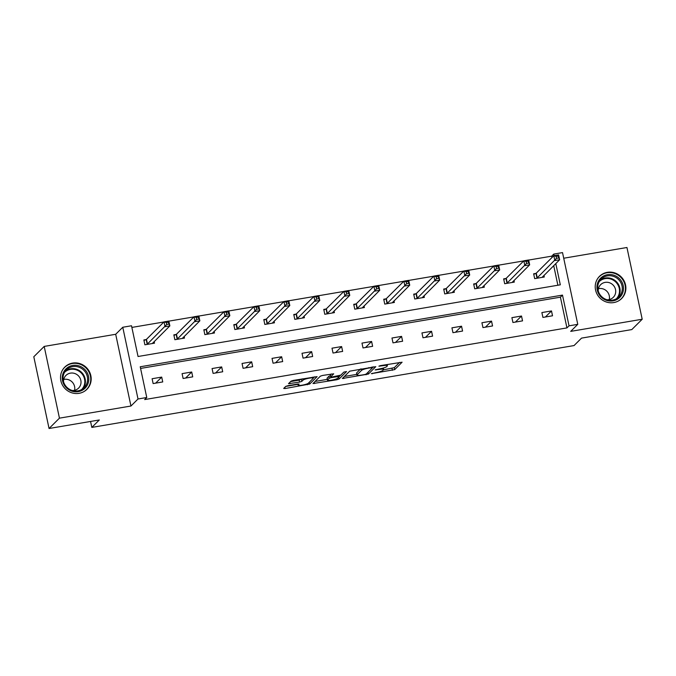 <?xml version="1.0" encoding="UTF-8"?>
<svg xmlns="http://www.w3.org/2000/svg" width="676" height="676" viewBox="0 0 676 676"><rect width="100%" height="100%" fill="white"/><g stroke="black" fill="none" stroke-linecap="round" stroke-linejoin="round"><path stroke-width="1.01" d="M371.327 373.667L394.708 369.603L402.093 362.201L380.529 365.606L378.898 366.181L382.557 365.733A6.312 1.031 168 0 1 387.424 365.724A6.312 1.031 168 0 1 387.28 366.012L386.672 366.62A6.312 1.031 168 0 1 379.329 368.944L375.129 369.89L378.754 369.51A6.312 1.031 168 0 1 383.622 369.502A6.312 1.031 168 0 1 383.486 369.789L382.878 370.397A6.312 1.031 168 0 1 375.535 372.721L371.327 373.667M72.636 363.088A15.675 14.99 -134.8 0 1 89.24 371.352A15.675 14.99 -134.8 0 1 86.9 389.325A15.675 14.99 -134.8 0 1 79.067 393.331A15.675 14.99 -134.8 0 1 62.454 385.066A15.675 14.99 -134.8 0 1 64.795 367.093A15.675 14.99 -134.8 0 1 72.636 363.088M607.335 272.327A15.675 14.99 -134.8 0 1 623.948 280.591A15.675 14.99 -134.8 0 1 621.599 298.564A15.675 14.99 -134.8 0 1 613.766 302.578A15.675 14.99 -134.8 0 1 597.153 294.305A15.675 14.99 -134.8 0 1 599.502 276.34A15.675 14.99 -134.8 0 1 607.335 272.327M44.202 346.416L59.446 418.157L130.95 406.022L115.697 334.282L44.202 346.416L33.8 356.759L49.052 428.5L99.313 419.965L91.826 427.409L574.051 345.563L581.537 338.118L631.798 329.584L642.2 319.241L626.948 247.5L563.716 258.232M49.052 428.5L59.446 418.157M288.035 385.666L285.745 386.393L283.683 388.446L285.162 388.531L309.718 384.027L317.103 376.625L293.325 380.411L291.026 381.137L288.5 383.706L299.544 382.084L301.842 381.357L303.076 380.123A5.273 0.862 168 0 1 308.577 378.298A5.273 0.862 168 0 1 313.284 378.171A5.273 0.862 168 0 1 313.165 378.416L308.332 383.224A5.273 0.862 168 0 1 302.823 385.05A5.273 0.862 168 0 1 298.124 385.176A5.273 0.862 168 0 1 298.234 384.94L299.088 384.044L297.567 384.053L288.035 385.666M551.988 257.522L551.7 256.162L553.779 254.091L562.525 252.604L577.769 324.345L570.705 331.375L642.2 319.241M577.769 324.345L569.031 325.832L562.491 295.099L140.228 366.772L146.76 397.505L138.014 398.992L122.77 327.252L131.516 325.764L138.048 356.497L560.311 284.824L555.79 263.572M146.76 397.505L144.681 399.575L566.944 327.902L569.031 325.832M130.95 406.022L138.014 398.992M342.352 378.484L368.386 374.065L375.78 366.671L349.703 371.175L342.352 378.484M336.758 379.768L312.971 383.554L320.365 376.16L322.663 375.433L333.707 373.811L330.682 376.862L332.161 376.946L340.78 375.146L343.881 372.062L346.551 371.555L339.048 379.042L336.758 379.768L336.555 378.847M90.559 421.452L91.826 427.409M175.988 334.493L173.842 334.857L174.873 339.707L184.48 338.076L184.134 336.437M235.958 324.319L233.811 324.683L234.842 329.525L244.45 327.894L244.104 326.263M295.927 314.137L293.773 314.501L294.804 319.351L304.411 317.72L304.065 316.081M355.889 303.955L353.742 304.327L354.773 309.169L364.381 307.538L364.034 305.907M415.858 293.781L413.712 294.144L414.734 298.995L424.351 297.364L424.004 295.725M475.828 283.599L473.673 283.962L474.704 288.813L484.312 287.182L483.965 285.551M535.789 273.425L533.643 273.788L534.674 278.639L544.281 277.008L543.935 275.369M557.877 285.238L553.712 265.643M551.7 256.162L528.657 260.066M523.723 260.911L498.668 265.161M493.733 265.998L468.688 270.248M463.753 271.084L438.707 275.335M433.772 276.171L408.718 280.43M403.783 281.267L378.737 285.517M373.803 286.354L348.757 290.604M343.822 291.44L318.768 295.691M313.833 296.536L288.787 300.786M283.852 301.623L258.807 305.873M253.872 306.71L228.818 310.96M223.891 311.797L198.837 316.055M193.902 316.892L168.856 321.142M163.922 321.979L131.862 327.421M505.809 278.512L503.654 278.875L504.685 283.726L514.301 282.095L513.954 280.455M445.839 288.694L443.693 289.058L444.723 293.899L454.331 292.269L453.985 290.638M385.878 298.868L383.723 299.231L384.754 304.082L394.361 302.451L394.015 300.812M325.908 309.05L323.762 309.414L324.784 314.264L334.4 312.633L334.054 310.994M265.938 319.224L263.792 319.587L264.823 324.438L274.431 322.807L274.084 321.176M205.977 329.406L203.822 329.77L204.853 334.62L214.461 332.989L214.115 331.35M146.008 339.58L143.861 339.952L144.892 344.794L154.5 343.163L154.153 341.532M115.697 334.282L122.77 327.252M554.109 255.655L553.779 254.091M566.944 327.902L560.412 297.17L140.583 368.428M560.412 297.17L562.491 295.099M152.1 378.729L161.708 377.098L162.739 381.94L153.131 383.571L152.1 378.729M182.081 373.634L191.697 372.003L192.728 376.853L183.111 378.484L182.081 373.634M212.07 368.547L221.677 366.916L222.708 371.766L213.101 373.397L212.07 368.547M242.05 363.46L251.658 361.829L252.689 366.679L243.081 368.31L242.05 363.46M272.031 358.373L281.647 356.742L282.678 361.584L273.062 363.215L272.031 358.373M302.02 353.278L311.628 351.647L312.658 356.497L303.051 358.128L302.02 353.278M332 348.191L341.608 346.56L342.639 351.41L333.031 353.041L332 348.191M361.981 343.104L371.597 341.473L372.628 346.315L363.012 347.946L361.981 343.104M391.97 338.017L401.578 336.378L402.609 341.228L393.001 342.859L391.97 338.017M421.951 332.922L431.558 331.291L432.589 336.141L422.982 337.772L421.951 332.922M451.931 327.835L461.547 326.204L462.57 331.054L452.962 332.685L451.931 327.835M481.92 322.748L491.528 321.117L492.559 325.959L482.951 327.59L481.92 322.748M511.901 317.652L521.509 316.022L522.54 320.872L512.932 322.503L511.901 317.652M541.882 312.565L551.498 310.935L552.52 315.785L542.913 317.416L541.882 312.565M551.498 310.935L545.405 316.993M521.509 316.022L515.425 322.08M491.528 321.117L485.436 327.167M461.547 326.204L455.455 332.262M431.558 331.291L425.474 337.349M401.578 336.378L395.485 342.436M371.597 341.473L365.505 347.523M341.608 346.56L335.524 352.618M311.628 351.647L305.535 357.705M281.647 356.742L275.555 362.792M251.658 361.829L245.574 367.888M221.677 366.916L215.585 372.975M191.697 372.003L185.604 378.061M161.708 377.098L155.624 383.148M383.436 369.84L394.294 367.659L399.617 362.37M372.653 367.474L373.296 366.831M344.38 376.473L356.835 374.352M364.592 374.58L366.198 374.065L372.645 367.651L368.876 368.057A6.312 1.031 168 0 0 361.533 370.38L357.122 374.766A6.312 1.031 168 0 0 356.987 375.053A6.312 1.031 168 0 0 361.854 375.036L364.592 374.58M356.987 375.053L356.573 373.118A6.312 1.031 168 0 1 356.708 372.831L360.561 368.995M327.302 379.363L315.041 381.45M331.223 373.98L330.302 375.079M340.383 375.366L339.411 376.338M327.59 379.937A5.273 0.862 168 0 0 327.48 380.182A5.273 0.862 168 0 0 332.178 380.056A5.273 0.862 168 0 0 337.687 378.222L339.436 376.439L331.595 377.521L329.296 378.239L327.59 379.937L327.184 378.002A5.273 0.862 168 0 0 327.066 378.239L327.48 380.182M330.387 375.738L328.882 376.304L329.296 378.239M327.184 378.002L328.882 376.304M290.57 381.594L299.13 380.14L301.893 378.957M313.275 378.137L314.627 376.794M285.711 386.427L297.947 384.348M542.929 277.236L542.777 276.518M542.135 277.371L559.652 259.736L554.844 260.556L553.813 255.705L536.262 273.163L533.761 274.355M556.103 256.381L553.813 255.705L558.621 254.894L559.652 259.736L558.03 256.052L556.103 256.381L556.517 258.316L558.435 257.995M556.517 258.316L536.82 278.267M558.03 256.052L558.621 254.894M512.949 282.323L512.797 281.605M512.146 282.458L529.663 264.831L524.863 265.643L523.832 260.801L506.273 278.25L503.781 279.441M526.122 261.468L523.832 260.801L528.632 259.981L529.663 264.831L528.04 261.147L526.122 261.468L526.536 263.412L528.455 263.082M526.536 263.412L506.839 283.362M528.04 261.147L528.632 259.981M482.96 287.41L482.808 286.7M482.165 287.545L499.682 269.918L494.874 270.738L493.843 265.888L476.293 283.345L473.792 284.528M496.142 266.555L493.843 265.888L498.651 265.068L499.682 269.918L498.06 266.234L496.142 266.555L496.547 268.499L498.474 268.169M496.547 268.499L476.859 288.449M498.06 266.234L498.651 265.068M620.061 279.332A13.562 12.971 -134.8 0 1 619.115 298.015A13.562 12.971 -134.8 0 1 600.372 296.232A13.562 12.971 -134.8 0 1 601.319 277.549A13.562 12.971 -134.8 0 1 620.061 279.332M600.896 295.809A12.557 12.007 45.2 0 0 618.861 296.891A12.557 12.007 45.2 0 0 619.123 280.16A12.557 12.007 45.2 0 0 601.158 279.087A12.557 12.007 45.2 0 0 600.896 295.809M598.446 288.677A8.94 8.551 -134.8 0 1 609.253 299.544M598.235 290.959A8.94 8.551 -134.8 0 1 613.462 285.433A8.94 8.551 -134.8 0 1 606.972 299.747M618.996 300.617A15.573 14.889 45.2 0 0 621.202 298.826A15.573 14.889 45.2 0 0 621.523 278.081A15.573 14.889 45.2 0 0 599.24 276.738A15.573 14.889 45.2 0 0 597.432 278.935M85.362 370.085A13.562 12.971 -134.8 0 1 84.416 388.776A13.562 12.971 -134.8 0 1 65.673 386.993A13.562 12.971 -134.8 0 1 66.62 368.31A13.562 12.971 -134.8 0 1 85.362 370.085M66.189 386.571A12.557 12.007 45.2 0 0 84.162 387.652A12.557 12.007 45.2 0 0 84.424 370.921A12.557 12.007 45.2 0 0 66.451 369.84A12.557 12.007 45.2 0 0 66.189 386.571M63.747 379.439A8.94 8.551 -134.8 0 1 74.554 390.305M63.527 381.72A8.94 8.551 -134.8 0 1 78.762 376.194A8.94 8.551 -134.8 0 1 72.273 390.508M84.297 391.37A15.573 14.889 45.2 0 0 86.494 389.579A15.573 14.889 45.2 0 0 86.815 368.834A15.573 14.889 45.2 0 0 64.533 367.499A15.573 14.889 45.2 0 0 62.733 369.688M452.979 292.505L452.827 291.787M452.185 292.64L469.702 275.005L464.894 275.825L463.863 270.975L446.312 288.432L443.811 289.624M466.153 271.651L463.863 270.975L468.671 270.163L469.702 275.005L468.079 271.321L466.153 271.651L466.567 273.586L468.485 273.265M466.567 273.586L446.87 293.536M468.079 271.321L468.671 270.163M422.999 297.592L422.846 296.874M422.196 297.727L439.713 280.101L434.913 280.912L433.882 276.07L416.323 293.519L413.83 294.711M436.172 276.738L433.882 276.07L438.682 275.25L439.713 280.101L438.09 276.408L436.172 276.738L436.586 278.673L438.504 278.351M436.586 278.673L416.889 298.631M438.09 276.408L438.682 275.25M393.01 302.679L392.857 301.961M392.215 302.814L409.732 285.188L404.924 285.999L403.893 281.157L386.342 298.615L383.841 299.798M406.191 281.824L403.893 281.157L408.701 280.337L409.732 285.188L408.11 281.503L406.191 281.824L406.597 283.768L408.524 283.438M406.597 283.768L386.909 303.718M408.11 281.503L408.701 280.337M363.029 307.766L362.877 307.056M362.235 307.901L379.751 290.274L374.943 291.094L373.912 286.244L356.362 303.701L353.861 304.884M376.202 286.92L373.912 286.244L378.721 285.433L379.751 290.274L378.129 286.59L376.202 286.92L376.616 288.855L378.543 288.525M376.616 288.855L356.92 308.805M378.129 286.59L378.721 285.433M333.048 312.861L332.896 312.143M332.246 312.996L349.762 295.361L344.963 296.181L343.932 291.331L326.373 308.788L323.88 309.98M346.222 292.007L343.932 291.331L348.731 290.519L349.762 295.361L348.14 291.677L346.222 292.007L346.636 293.942L348.554 293.621M346.636 293.942L326.939 313.892M348.14 291.677L348.731 290.519M303.059 317.948L302.907 317.23M302.265 318.083L319.782 300.457L314.974 301.268L313.951 296.426L296.392 313.875L293.891 315.067M316.241 297.094L313.951 296.426L318.751 295.606L319.782 300.457L318.159 296.772L316.241 297.094L316.647 299.037L318.573 298.707M316.647 299.037L296.958 318.988M318.159 296.772L318.751 295.606M273.079 323.035L272.927 322.325M272.284 323.17L289.801 305.544L284.993 306.363L283.962 301.513L266.412 318.971L263.91 320.154M286.252 302.18L283.962 301.513L288.77 300.693L289.801 305.544L288.179 301.859L286.252 302.18L286.666 304.124L288.593 303.794M286.666 304.124L266.969 324.074M288.179 301.859L288.77 300.693M243.098 328.13L242.946 327.412M242.295 328.266L259.812 310.63L255.013 311.45L253.982 306.6L236.431 324.058L233.93 325.249M256.272 307.276L253.982 306.6L258.79 305.789L259.812 310.63L258.19 306.946L256.272 307.276L256.686 309.211L258.604 308.89M256.686 309.211L236.989 329.161M258.19 306.946L258.79 305.789M213.109 333.217L212.965 332.499M212.315 333.352L229.832 315.726L225.024 316.537L224.001 311.687L206.442 329.144L203.941 330.336M226.291 312.363L224.001 311.687L228.801 310.875L229.832 315.726L228.209 312.033L226.291 312.363L226.697 314.298L228.623 313.977M226.697 314.298L207.008 334.248M228.209 312.033L228.801 310.875M183.128 338.304L182.976 337.586M182.334 338.439L199.851 320.813L195.043 321.624L194.012 316.782L176.461 334.24L173.96 335.423M196.302 317.45L194.012 316.782L198.82 315.962L199.851 320.813L198.229 317.128L196.302 317.45L196.716 319.393L198.643 319.064M196.716 319.393L177.019 339.344M198.229 317.128L198.82 315.962M153.148 343.391L152.996 342.681M152.345 343.526L169.862 325.9L165.062 326.719L164.031 321.869L146.481 339.327L143.98 340.51M166.321 322.545L164.031 321.869L168.839 321.058L169.862 325.9L168.248 322.215L166.321 322.545L166.735 324.48L168.654 324.15M166.735 324.48L147.038 344.43M168.248 322.215L168.839 321.058M372.273 373.304L372.366 373.727M379.87 365.75L379.963 366.172M376.076 369.527L376.16 369.949M378.661 369.054L378.754 369.51M382.455 365.277L382.557 365.733M394.294 367.659L394.708 369.603M391.995 368.386L392.41 370.321M368.006 372.265L368.386 374.065M365.969 374.2L366.096 374.791M343.56 377.284L343.83 378.568M371.513 367.136L371.614 367.592M368.783 367.6L368.876 368.057M361.212 368.885L361.533 370.38M356.708 372.831L357.122 374.766M314.222 382.27L314.492 383.554M330.277 374.926L330.682 376.862M338.668 377.25L339.048 379.042M337.814 375.991L337.915 376.447M331.493 377.039L331.595 377.521M298.031 383.985L298.234 384.94M302.789 378.805L303.076 380.123M301.428 379.413L301.842 381.357M299.13 380.14L299.544 382.084M289.742 382.413L290.021 383.698M309.329 382.227L309.718 384.027M307.225 383.833L307.419 384.754M284.883 387.247L285.162 388.531M536.262 273.163L537.293 278.013M535.967 273.341L536.997 278.191M506.273 278.25L507.304 283.1M505.986 278.436L507.008 283.278M476.293 283.345L477.324 288.187M475.997 283.523L477.028 288.365M600.144 280.236A12.557 12.007 -134.8 0 1 616.96 282.315A12.557 12.007 -134.8 0 1 617.712 297.896M616.402 298.758A12.143 11.619 45.2 0 0 616.453 282.779A12.143 11.619 45.2 0 0 599.274 281.537M65.445 370.989A12.557 12.007 -134.8 0 1 82.252 373.076A12.557 12.007 -134.8 0 1 83.004 388.658M81.695 389.52A12.143 11.619 45.2 0 0 81.754 373.541A12.143 11.619 45.2 0 0 64.575 372.299M446.312 288.432L447.343 293.283M446.016 288.61L447.047 293.46M416.323 293.519L417.354 298.37M416.036 293.697L417.067 298.547M386.342 298.615L387.373 303.456M386.047 298.792L387.078 303.634M356.362 303.701L357.393 308.552M356.066 303.879L357.097 308.729M326.373 308.788L327.404 313.639M326.085 308.966L327.116 313.816M296.392 313.875L297.423 318.726M296.096 314.061L297.127 318.903M266.412 318.971L267.442 323.812M266.116 319.148L267.147 323.99M236.431 324.058L237.453 328.908M236.135 324.235L237.166 329.085M206.442 329.144L207.473 333.995M206.146 329.322L207.177 334.172M176.461 334.24L177.492 339.082M176.166 334.417L177.196 339.259M146.481 339.327L147.503 344.177M146.185 339.504L147.216 344.354M383.309 368.04L383.622 369.502M387.154 364.482L387.424 365.724M372.544 366.967L372.679 367.592M330.234 375.011L330.64 376.954M339.276 375.712L339.436 376.439M297.871 384.002L298.124 385.176M313.047 377.064L313.284 378.171M599.24 276.738L598.37 277.599M621.202 298.826L620.331 299.688M64.533 367.499L63.671 368.361M86.494 389.579L85.624 390.449"/></g></svg>
